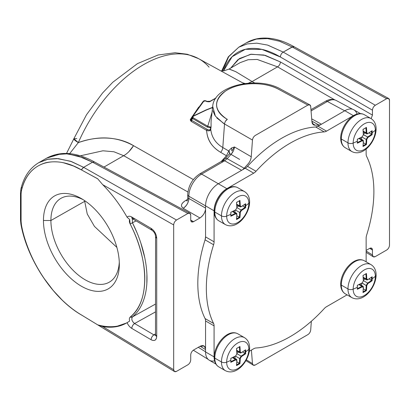 <?xml version="1.0" encoding="UTF-8"?>
<svg xmlns="http://www.w3.org/2000/svg" width="410" height="410" viewBox="0 0 410 410"><rect width="100%" height="100%" fill="white"/><g stroke="black" fill="none" stroke-linecap="round" stroke-linejoin="round"><path stroke-width="0.61" d="M50.901 220.503L43.455 220.503A53.654 30.975 60 0 1 81.39 198.599A53.654 30.975 60 0 1 119.33 264.306A53.654 30.975 -120 0 0 81.39 198.599A53.654 30.975 -120 0 0 43.455 220.503A53.654 30.975 -120 0 0 81.39 286.211A53.654 30.975 -120 0 0 119.33 264.306A53.654 30.975 60 0 1 81.39 286.211A53.654 30.975 60 0 1 43.455 220.503L50.901 220.503A48.385 27.936 -120 0 0 84.209 279.225A48.385 27.936 -120 0 0 119.284 262.077A48.385 27.936 60 0 1 109.46 282.07A48.385 27.936 60 0 1 72.119 269.298A48.385 27.936 60 0 1 50.901 220.503A48.385 27.936 60 0 1 61.075 198.266A48.385 27.936 60 0 1 83.302 199.757A48.385 27.936 -120 0 0 50.901 220.503L84.552 201.407L50.901 220.503M137.048 232.834L132.461 222.794L132.327 218.714L132.456 222.794L130.16 224.003A4.018 0.297 -26.6 0 0 132.456 222.794A90.425 51.752 60.4 0 1 132.456 316.874A4.018 3.275 -129.4 0 1 130.16 317.12L132.456 316.874C131.179 319.057 131.897 321.276 134.608 323.526C132.901 324.725 131.964 326.35 131.789 328.4C129.847 327.226 128.279 325.314 127.079 322.675L129.668 321.076C129.114 319.318 129.278 317.996 130.16 317.12C139.656 309.155 144.525 296.614 144.766 279.502C145.16 263.046 139.149 241.321 130.16 224.003C129.304 222.261 129.14 220.754 129.668 219.478L130.16 224.003C149.522 260.95 149.522 302.529 130.16 317.12C129.288 317.924 129.124 319.241 129.668 321.076L126.572 322.978L115.497 326.806L102.751 326.601L97.662 324.838A92.368 53.331 -120 0 0 127.069 322.685A92.368 53.331 60 0 1 97.662 324.838L81.375 314.916C53.428 298.957 27.362 259.75 21.412 224.69L21.084 221.205L21.084 193.966L21.412 190.865C27.367 162.662 53.438 153.565 81.385 169.883L97.718 178.837M84.552 200.572L87.243 213.989L94.464 226.422L116.876 247.399L94.464 226.422L87.243 213.989L84.552 200.572M82.01 168.848L81.385 169.883L73.492 166.009L63.965 162.924C57.979 161.294 48.57 161.494 43.849 163.344C32.231 167.393 24.754 176.566 21.412 190.865L21.084 193.966L21.084 221.205L21.412 224.69C24.339 242.131 33.666 263.481 43.66 277.837L53.213 290.475L62.182 300.079C68.68 306.296 75.076 311.241 81.375 314.916L97.662 324.838L102.751 326.601C112.032 328.128 120.14 326.821 127.079 322.675C128.222 325.253 129.791 327.159 131.789 328.4L151.09 339.741C154.508 341.361 156.384 340.274 156.717 336.492L156.717 238.23C156.384 234.054 154.508 230.763 151.09 228.37L131.789 217.028C129.791 215.921 128.222 215.988 127.079 217.223C120.166 204.954 112.053 194.114 102.751 184.71L97.662 178.76L81.385 169.883L83.63 167.336L176.52 220.021C174.798 221.21 173.85 222.85 173.681 224.941L102.751 184.71C112.043 194.104 120.15 204.938 127.079 217.223L129.668 219.478L127.079 217.223C128.186 215.978 129.76 215.916 131.789 217.028L132.62 218.868L134.603 218.709M21.412 190.865A4.018 2.808 -166.5 0 1 20.93 188.907A4.018 2.808 13.5 0 0 21.412 190.865M102.751 184.71L173.681 224.941C173.85 222.85 174.798 221.21 176.52 220.021L83.63 167.336L71.489 161.576L58.205 158.608L47.432 159.311L38.827 162.642L48.231 159.141L56.811 158.526L70.556 161.248L83.63 167.336L82.779 167.972M21.084 193.966A4.018 2.316 180 0 1 20.5 192.767A4.018 2.316 0 0 0 21.084 193.966M22.078 187.467A4.018 2.808 13.5 0 0 20.93 188.907C23.841 176.807 29.807 168.049 38.827 162.642L38.074 163.088M21.084 221.205A4.018 2.316 180 0 1 20.5 220.001A4.018 2.316 0 0 0 21.084 221.205M20.5 192.761A4.018 2.316 0 0 0 20.5 192.767L20.93 188.907M81.667 315.121L81.595 315.075C53.315 298.962 27.137 259.571 20.889 224.039A4.018 1.696 -10.6 0 0 20.889 224.039A4.018 1.696 -10.6 0 0 21.412 224.69M102.751 326.601L173.681 369.717L174.486 371.537L176.52 371.357C174.798 372.157 173.85 371.609 173.681 369.717L102.751 326.601M173.681 224.941L173.681 369.717L173.681 224.941M132.625 218.494L132.076 218.632L132.62 218.868A4.018 2.337 -59.6 0 1 131.789 217.028L151.09 228.37C154.467 230.686 156.343 233.972 156.717 238.23L156.717 336.492C156.246 340.31 154.37 341.392 151.09 339.741L131.789 328.4A4.018 2.337 -59.6 0 1 134.603 323.526L153.904 334.867A4.018 2.337 120.4 0 0 151.09 339.741C151.264 337.691 152.202 336.067 153.904 334.867L155.549 335.226L153.904 334.867L134.603 323.526C131.928 321.337 131.21 319.123 132.461 316.879L155.569 304.035L132.456 316.874M155.569 311.872L134.603 323.521L155.569 311.872M146.836 283.32L146.913 274.782M144.735 257.557L140.738 242.725M132.461 222.789L136.089 220.908M151.09 228.37A4.018 2.337 120.4 0 0 151.92 230.205L151.09 228.37M60.849 153.873L46.602 158.152L56.062 154.555L66.763 153.858L78.325 156.046L92.537 162.191L83.63 167.336L92.537 162.191L187.882 213.461L176.52 220.021L187.882 213.461C189.604 212.662 190.553 213.21 190.722 215.101L190.722 220.021C190.891 221.918 191.834 222.461 193.561 221.661L199.952 217.971C202.996 215.952 204.867 213.021 205.559 209.187L205.559 236.888L205.072 239.845A118.469 68.398 120 0 0 197.82 283.392A118.469 68.398 120 0 0 205.072 318.57A8.031 4.638 -60 0 1 205.559 320.953L205.559 348.659C204.867 345.625 202.996 344.856 199.952 346.353L193.561 350.043C191.834 351.232 190.891 352.872 190.722 354.957L190.722 359.877C190.553 361.968 189.604 363.608 187.882 364.797L176.52 371.357L187.882 364.797C189.604 363.608 190.553 361.968 190.722 359.877L190.722 354.957C190.891 352.872 191.834 351.232 193.561 350.043L199.952 346.353L204.036 345.994L205.559 348.659L205.559 320.953A8.031 4.638 120 0 0 205.072 318.57A118.469 68.398 -60 0 1 197.82 283.392A118.469 68.398 -60 0 1 205.072 239.845L213.589 244.76A118.469 68.398 120 0 0 206.338 288.312A118.469 68.398 120 0 0 213.589 323.49L205.072 318.57L213.589 323.49A8.031 4.638 -60 0 1 214.082 325.873L205.559 320.953L214.082 325.873L214.082 356.879L205.559 351.959L205.559 348.659L205.559 351.959A18.071 10.434 120 0 0 214.599 360.851M156.717 238.23L155.569 236.606A4.018 2.316 0 0 0 156.717 238.23M156.717 336.492A4.018 2.316 180 0 1 155.569 334.867L156.717 336.492M155.569 333.837L153.904 334.867L155.569 333.837M205.559 349.586L200.147 346.24L205.559 349.586M215.896 364.039L209.305 360.231A18.071 10.434 -60 0 1 205.559 351.959L214.082 356.879L214.082 325.873A8.031 4.638 120 0 0 213.589 323.49C208.782 313.727 206.368 302.001 206.338 288.312C206.368 274.587 208.782 260.068 213.589 244.76A8.031 4.638 120 0 0 214.082 241.808A8.031 4.638 -60 0 1 213.589 244.76L205.072 239.845A8.031 4.638 120 0 0 205.559 236.888L214.082 241.808L214.082 210.807C214.84 201.402 219.099 194.027 226.858 188.672L253.708 173.169A8.031 4.638 120 0 0 256.019 171.267A118.469 68.398 -60 0 1 324.202 131.902A8.031 4.638 120 0 0 326.514 131.138L353.364 115.635L356.551 114.262A18.071 10.434 120 0 0 353.364 115.635L344.841 110.715L317.991 126.218L344.841 110.715L353.364 115.635L326.514 131.138L317.991 126.218L315.68 126.987A8.031 4.638 120 0 0 317.991 126.218L326.514 131.138A8.031 4.638 -60 0 1 324.202 131.902L315.68 126.987A118.469 68.398 120 0 0 247.502 166.347A118.469 68.398 -60 0 1 315.68 126.987L324.202 131.902A118.469 68.398 120 0 0 256.019 171.267L247.502 166.347A8.031 4.638 -60 0 1 245.19 168.249A8.031 4.638 120 0 0 247.502 166.347L256.019 171.267A8.031 4.638 -60 0 1 253.708 173.169L245.19 168.249L242.582 169.755L245.19 168.249L253.708 173.169L226.858 188.672L218.34 183.752L226.858 188.672A18.071 10.434 120 0 0 214.082 210.807L205.559 205.887A18.071 10.434 -60 0 1 218.34 183.752L242.566 169.766L218.34 183.752A18.071 10.434 120 0 0 205.559 205.887L205.559 209.187L205.559 205.887L214.082 210.807L214.082 241.808L205.559 236.888L205.559 209.187C205.031 212.749 203.16 215.675 199.952 217.971L183.162 208.28C180.19 205.979 181.169 203.304 186.099 200.249L187.349 200.608A4.018 2.316 60 0 1 186.099 200.249L187.688 199.337L186.099 200.249C181.205 203.155 180.226 205.83 183.162 208.28L199.952 217.971L193.561 221.661L190.722 220.134L193.561 221.661L191.588 221.882L190.722 220.021L190.722 215.101L189.856 213.246L187.882 213.461L92.537 162.191L94.474 161.955L189.856 213.246M80.304 155.821L102.956 150.788L113.954 151.782L123.666 155.692L103.976 167.065L123.666 155.697L187.903 191.988M188.841 198.445L205.559 208.095L188.841 198.445C188.579 202.555 186.683 205.83 183.162 208.28A8.031 4.797 120 0 0 188.841 198.445L188.841 196.231L205.559 205.881L188.841 196.231L188.841 198.445C187.298 198.824 187.319 198.87 188.887 198.583C187.334 198.85 187.319 198.804 188.841 198.445M38.827 162.642L46.602 158.152C60.495 150.793 76.46 152.064 94.49 161.965L92.537 162.196L83.143 157.727L68.613 154.022M214.082 356.879A18.071 10.434 120 0 0 214.486 360.328L214.082 356.879M205.559 351.8L198.296 347.311L205.559 351.8M158.603 175.434L123.666 155.682C127.284 153.704 130.57 150.373 133.532 145.688L193.341 179.58M366.14 154.016L366.14 148.984L366.14 154.016A8.031 4.638 120 0 0 366.632 156.405A8.031 4.638 -60 0 1 366.14 154.016M373.884 191.583A118.469 68.398 120 0 0 366.632 156.405C371.439 166.163 373.853 177.889 373.884 191.583C373.853 205.302 371.434 219.821 366.632 235.13A118.469 68.398 120 0 0 373.884 191.583M366.14 238.082A8.031 4.638 -60 0 1 366.632 235.13A8.031 4.638 120 0 0 366.14 238.082L366.14 261.816L366.14 238.082M326.514 306.721L347.065 294.857L326.514 306.721A8.031 4.638 120 0 0 324.202 308.622A8.031 4.638 -60 0 1 326.514 306.721M256.019 347.987A118.469 68.398 120 0 0 324.202 308.622A118.469 68.398 -60 0 1 256.019 347.987A8.031 4.638 120 0 0 253.708 348.751A8.031 4.638 -60 0 1 256.019 347.987M249.347 351.273L253.708 348.751L249.347 351.273M357.059 114.098A18.071 10.434 120 0 0 344.841 110.715A18.071 10.434 -60 0 1 353.876 109.824L360.467 113.626M214.789 210.309A17.066 9.855 120 0 0 214.789 210.397A2.009 1.158 0 0 0 214.204 211.217A2.009 1.158 0 0 0 214.789 212.031A19.075 11.014 120 0 0 218.74 220.764A19.075 11.014 -60 0 1 214.789 212.031A2.009 1.158 180 0 1 214.204 211.217C214.235 215.711 215.752 218.894 218.74 220.764L225.418 224.618A19.075 11.014 -60 0 1 221.467 215.885A19.075 11.014 120 0 0 225.418 224.618C236.867 230.384 249.587 214.225 249.618 201.951A4.018 2.316 180 0 1 248.849 203.314A4.018 2.316 0 0 0 249.618 201.951C249.582 197.169 247.876 193.71 244.493 191.578A19.075 11.014 120 0 0 229.846 196.631A19.075 11.014 120 0 0 221.467 215.747A19.075 11.014 120 0 0 221.467 215.885L214.789 212.031L221.467 215.885A4.018 2.316 0 0 0 226.668 216.126A15.688 9.056 120 0 0 237.759 222.527A15.688 9.056 120 0 0 248.849 203.432A15.688 9.056 120 0 0 248.849 203.314A15.688 9.056 120 0 0 237.759 196.913A15.688 9.056 120 0 0 226.668 216.008A15.688 9.056 120 0 0 226.668 216.126A4.018 2.316 180 0 1 221.467 215.885A19.075 11.014 -60 0 1 221.467 215.747A19.075 11.014 -60 0 1 229.846 196.631A19.075 11.014 -60 0 1 244.493 191.578L237.815 187.729A19.075 11.014 120 0 0 223.153 192.797A19.075 11.014 120 0 0 214.789 211.939A19.075 11.014 120 0 0 214.789 212.031A19.075 11.014 -60 0 1 214.789 211.939A19.075 11.014 -60 0 1 223.153 192.797A19.075 11.014 -60 0 1 237.815 187.729C227.734 182.209 214.03 198.773 214.204 211.217M341.294 137.273A17.066 9.855 120 0 0 341.294 137.36A2.009 1.158 0 0 0 340.705 138.18A2.009 1.158 0 0 0 341.294 139A19.075 11.014 120 0 0 345.246 147.733A19.075 11.014 -60 0 1 341.294 139A2.009 1.158 180 0 1 340.705 138.18C340.741 142.675 342.253 145.857 345.246 147.733L351.918 151.587A19.075 11.014 -60 0 1 347.967 142.854A19.075 11.014 120 0 0 351.918 151.587C363.373 157.348 376.088 141.189 376.124 128.914A4.018 2.316 180 0 1 375.355 130.277A4.018 2.316 0 0 0 376.124 128.914C376.088 124.133 374.376 120.678 370.994 118.546A19.075 11.014 120 0 0 356.351 123.594A19.075 11.014 120 0 0 347.967 142.711A19.075 11.014 120 0 0 347.967 142.854L341.294 139L347.967 142.854A4.018 2.316 0 0 0 353.169 143.09A15.688 9.056 120 0 0 364.259 149.491A15.688 9.056 120 0 0 375.355 130.395A15.688 9.056 120 0 0 375.355 130.277A15.688 9.056 120 0 0 364.259 123.876A15.688 9.056 120 0 0 353.169 142.972A15.688 9.056 120 0 0 353.169 143.09A4.018 2.316 180 0 1 347.967 142.854A19.075 11.014 -60 0 1 347.967 142.711A19.075 11.014 -60 0 1 356.351 123.594A19.075 11.014 -60 0 1 370.994 118.546L364.321 114.692A19.075 11.014 120 0 0 349.658 119.761A19.075 11.014 120 0 0 341.294 138.903A19.075 11.014 120 0 0 341.294 139A19.075 11.014 -60 0 1 341.294 138.903A19.075 11.014 -60 0 1 349.658 119.761A19.075 11.014 -60 0 1 364.321 114.692C354.235 109.173 340.531 125.737 340.705 138.18M341.294 283.346A17.066 9.855 120 0 0 341.294 283.433A2.009 1.158 0 0 0 340.705 284.253A2.009 1.158 0 0 0 341.294 285.073A19.075 11.014 120 0 0 345.246 293.806A19.075 11.014 -60 0 1 341.294 285.073A2.009 1.158 180 0 1 340.705 284.253C340.741 288.748 342.253 291.935 345.246 293.806L351.918 297.66A19.075 11.014 -60 0 1 347.967 288.927A19.075 11.014 120 0 0 351.918 297.66C363.373 303.42 376.088 287.261 376.124 274.992A4.018 2.316 180 0 1 375.355 276.355A4.018 2.316 0 0 0 376.124 274.992C376.088 270.205 374.376 266.751 370.994 264.619A19.075 11.014 120 0 0 356.351 269.667A19.075 11.014 120 0 0 347.967 288.784A19.075 11.014 120 0 0 347.967 288.927L341.294 285.073L347.967 288.927A4.018 2.316 0 0 0 353.169 289.163A15.688 9.056 120 0 0 364.259 295.564A15.688 9.056 120 0 0 375.355 276.468A15.688 9.056 120 0 0 375.355 276.355A15.688 9.056 120 0 0 364.259 269.949A15.688 9.056 120 0 0 353.169 289.045A15.688 9.056 120 0 0 353.169 289.163A4.018 2.316 180 0 1 347.967 288.927A19.075 11.014 -60 0 1 347.967 288.784A19.075 11.014 -60 0 1 356.351 269.667A19.075 11.014 -60 0 1 370.994 264.619L364.321 260.765A19.075 11.014 120 0 0 349.658 265.834A19.075 11.014 120 0 0 341.294 284.976A19.075 11.014 120 0 0 341.294 285.073A19.075 11.014 -60 0 1 341.294 284.976A19.075 11.014 -60 0 1 349.658 265.834A19.075 11.014 -60 0 1 364.321 260.765C354.235 255.245 340.531 271.809 340.705 284.253M214.789 356.382A17.066 9.855 120 0 0 214.789 356.469A2.009 1.158 0 0 0 214.204 357.289A2.009 1.158 0 0 0 214.789 358.109A19.075 11.014 120 0 0 218.74 366.842A19.075 11.014 -60 0 1 214.789 358.109A2.009 1.158 180 0 1 214.204 357.289C214.235 361.784 215.752 364.967 218.74 366.842L225.418 370.691A19.075 11.014 -60 0 1 221.467 361.963A19.075 11.014 120 0 0 225.418 370.691C236.867 376.457 249.587 360.298 249.618 348.023A4.018 2.316 180 0 1 248.849 349.387A4.018 2.316 0 0 0 249.618 348.023C249.582 343.242 247.876 339.787 244.493 337.655A19.075 11.014 120 0 0 229.846 342.704A19.075 11.014 120 0 0 221.467 361.82A19.075 11.014 120 0 0 221.467 361.963L214.789 358.109L221.467 361.963A4.018 2.316 0 0 0 226.668 362.199A15.688 9.056 120 0 0 237.759 368.6A15.688 9.056 120 0 0 248.849 349.505A15.688 9.056 120 0 0 248.849 349.387A15.688 9.056 120 0 0 237.759 342.986A15.688 9.056 120 0 0 226.668 362.081A15.688 9.056 120 0 0 226.668 362.199A4.018 2.316 180 0 1 221.467 361.963A19.075 11.014 -60 0 1 221.467 361.82A19.075 11.014 -60 0 1 229.846 342.704A19.075 11.014 -60 0 1 244.493 337.655L237.815 333.801A19.075 11.014 120 0 0 223.153 338.87A19.075 11.014 120 0 0 214.789 358.012A19.075 11.014 120 0 0 214.789 358.109A19.075 11.014 -60 0 1 214.789 358.012A19.075 11.014 -60 0 1 223.153 338.87A19.075 11.014 -60 0 1 237.815 333.801C227.734 328.282 214.03 344.846 214.204 357.289M76.819 138.58L73.867 138.718L78.331 142.598L69.659 153.637L78.331 142.603C97.488 135.556 119.09 136.663 133.522 145.678L129.006 151.531M169.422 166.024L133.522 145.678C111.1 133.424 91.194 138.303 78.331 142.603A111.254 64.232 -60 0 1 198.624 58.676A111.254 64.232 120 0 0 78.331 142.603A14.058 2.224 -156.5 0 1 73.867 138.718L86.536 114.703L102.515 93.06L112.776 82.266L137.452 63.627L158.111 54.981L175.131 52.731L187.344 54.263L198.624 58.676L244.063 83.65M198.665 107.153L190.681 118.961C190.05 119.561 190.225 120.376 191.214 121.406L206.584 130.359C207.117 136.279 208.603 145.007 220.641 152.33L226.458 155.718A114.103 65.877 120 0 0 223.634 158.87L221.226 161.478L223.634 158.87L224.495 159.27A4.018 1.061 41.2 0 1 223.634 158.865A114.103 65.877 -60 0 1 226.458 155.718L220.641 152.33C221.856 151.008 222.574 149.404 222.799 147.523L228.78 151.008L226.458 155.718L228.78 151.008L222.799 147.523L224.526 123.979L252.473 140.066C252.744 138.067 253.687 136.525 255.302 135.438L307.884 105.083C309.494 104.309 310.437 104.76 310.708 106.441L311.923 121.739C312.189 124.112 313.327 125.27 315.336 125.219A120.478 69.556 -60 0 1 319 125.05L320.635 124.696M187.713 194.607A4.018 2.316 0 0 0 187.713 194.617A4.018 2.316 0 0 0 188.841 196.231C188.877 192.131 190.122 187.923 192.577 183.598C195.093 179.334 198.107 176.167 201.617 174.101L224.67 160.787L227.171 158.68L244.186 168.243A8.031 4.736 -60.7 0 1 242.566 169.766L244.186 168.243A120.478 69.556 -60 0 1 247.84 164.19C249.849 161.929 250.987 159.454 251.258 156.763L252.473 140.066L251.258 156.763C250.833 159.782 249.695 162.257 247.845 164.184A120.478 69.556 120 0 0 244.186 168.243L227.171 158.68L224.67 160.787L241.623 170.309L224.67 160.787L201.617 174.101L218.34 183.752L201.617 174.101A4.018 2.316 -120 0 0 199.66 173.927A4.018 2.316 -120 0 0 199.649 173.932M371.137 118.628L372.459 115.092L372.459 110.177C372.628 108.086 373.577 106.446 375.304 105.257L386.661 98.697C388.388 97.898 389.331 98.446 389.5 100.337L389.5 245.113C389.331 247.204 388.383 248.844 386.661 250.033L375.304 256.593C373.577 257.393 372.628 256.844 372.459 254.953L372.459 250.033C372.295 248.137 371.347 247.594 369.62 248.393L366.14 250.402L369.62 248.393L371.665 248.214L372.459 250.033L372.459 254.953L366.14 251.043L372.459 254.953L373.259 256.768L375.304 256.593L386.661 250.033C388.388 248.844 389.331 247.204 389.5 245.113L389.5 100.337L388.639 98.487L386.661 98.697L375.304 105.257C373.577 106.446 372.628 108.086 372.459 110.177L372.459 115.092L371.137 118.628M311.344 321.261L310.708 329.988C310.437 331.987 309.494 333.53 307.884 334.616L255.302 364.972C253.687 365.746 252.744 365.289 252.473 363.614L251.402 350.089L252.473 363.614L253.257 365.151L255.302 364.972L307.884 334.616C309.494 333.53 310.437 331.987 310.708 329.988L311.344 321.261M209.054 67.127A111.254 64.232 120 0 0 198.624 58.676M199.66 173.927A4.018 2.316 60 0 1 201.617 174.101C198.255 176.018 195.242 179.185 192.577 183.598C190.122 187.923 188.877 192.131 188.841 196.231A4.018 2.316 180 0 1 187.713 194.617C188.339 185.786 192.321 178.888 199.66 173.927L222.712 160.617A4.018 2.316 60 0 1 224.67 160.787L222.712 160.617L221.897 162.129M220.667 152.305L220.641 152.33C211.985 147.236 207.296 139.912 206.584 130.359C208.997 131.277 210.386 130.908 210.755 129.252C211.58 137.145 215.593 143.233 222.799 147.523C215.624 143.274 211.606 137.186 210.755 129.252L209.971 130.559M222.492 149.132L222.076 150.198M207.516 130.693L206.584 130.359L207.086 129.288L191.716 120.33L191.152 119.341L191.716 120.33L191.214 121.406A1.004 0.6 120.2 0 0 191.716 120.33L207.086 129.288A1.004 0.6 -59.8 0 1 206.584 130.359L191.214 121.406L190.681 118.961L191.373 118.541L190.681 118.961L198.696 107.107M248.393 83.163L252.094 81.534L254.671 82.953M242.751 82.928L245.062 83.512M239.84 62.817L229.031 69.059L235.688 71.632L252.078 81.544L235.781 71.688L229.169 68.988M245.093 83.507L242.474 82.774L230.164 75.999M222.712 160.617L225.444 158.286L229.267 154.058A4.018 1.215 43 0 1 231.035 154.401A120.058 69.316 120 0 0 227.171 158.68A4.018 1.061 -138.8 0 0 225.444 158.286A4.018 1.061 -138.8 0 0 225.403 158.772C225.285 158.009 225.874 157.978 227.171 158.68A120.058 69.316 -60 0 1 231.035 154.401L239.65 159.413M344.707 110.797L327.39 101.485C330.89 99.507 333.904 99.21 336.42 100.588C333.904 99.21 330.89 99.507 327.39 101.485L344.707 110.797M311.067 110.91L327.39 101.485L311.067 110.91M321.425 124.24L311.697 118.864L321.425 124.24M320.62 124.701A8.031 4.7 -61.1 0 1 318.995 125.05L311.872 121.114L319 125.05A120.478 69.556 120 0 0 315.336 125.219L313.619 124.886L311.923 121.739L310.708 106.441L309.857 104.863L307.884 105.083L255.302 135.438C253.687 136.525 252.744 138.067 252.473 140.066L224.526 123.979C224.921 121.749 225.854 120.202 227.33 119.341L226.402 118.808C213.707 109.859 213.374 100.64 225.403 91.153C238.328 81.99 264.747 81.134 278.877 89.431A36.541 20.725 179.1 0 1 279.005 89.508L307.884 105.083L279.005 89.503A36.541 20.725 -0.9 0 0 278.877 89.436A36.541 20.725 -0.9 0 0 227.678 89.759A36.541 20.725 -0.9 0 0 226.402 118.808A36.541 20.725 -0.9 0 0 227.33 119.341L225.515 121.129M277.544 66.856L257.28 59.455L248.122 59.732L240.096 62.668L248.076 59.737L257.183 59.445L277.549 66.856L252.109 81.544L277.549 66.856L334.662 99.83L277.549 66.856C279.307 65.682 280.261 64.047 280.409 61.951L372.459 115.092L280.409 61.951L265.27 55.365L251.248 54.202L239.419 58.553L230.681 68.106L238 59.588L250.474 54.304L263.891 55.022L280.409 61.951M369.723 248.337L372.459 250.033L369.723 248.337M280.363 57A86.351 48.98 -119.1 0 0 223.522 70.904L232.142 56.698L245.39 49.292L261.995 49.4L280.363 57L372.459 110.177L280.363 57C280.578 54.817 281.537 53.182 283.228 52.101L375.304 105.257L283.228 52.101L292.13 46.955L386.661 98.697L292.13 46.955L294.354 46.914M246.348 359.836L252.473 363.614L246.348 359.836M233.423 150.767L231.035 154.401C233.029 152.146 234.166 149.665 234.448 146.97L245.616 153.473M251.258 156.758L234.453 146.97L231.517 147.974L228.98 150.547L228.78 151.008L229.718 153.55L228.78 151.008L228.98 150.547L229.779 153.473L228.98 150.547L231.517 147.974L231.896 150.982L234.453 146.975M312.425 123.63L315.331 125.219M210.755 129.247A1.004 0.656 7.3 0 0 210.479 128.832C210.212 130.165 209.085 130.319 207.086 129.288C208.792 130.359 209.925 130.206 210.479 128.832L210.755 129.252L211.083 126.695L211.068 121.498L211.083 126.695L210.509 127.1L207.752 126.249L212.067 112.155L207.752 126.249L210.509 127.1L210.632 127.664L211.083 126.695L210.632 127.664L207.337 127.12L210.632 127.664L210.509 127.1L211.083 126.695M279.082 89.462L278.17 89.052M212.959 110.772L214.86 115.323M216.834 117.977L224.526 123.979L222.799 147.523M191.367 119.166L191.716 119.361L191.716 120.33L191.716 119.361L192.608 119.002L192.608 118.541L207.337 127.12L207.752 126.249A0.805 0.477 120.2 0 0 207.337 127.12L192.608 118.541A0.805 0.477 -59.8 0 1 193.018 117.67L207.752 126.249L193.018 117.67L193.177 116.327L206.312 110.044L212.559 107.569L206.312 110.044L193.146 116.332M191.373 118.541L191.373 118.039L191.373 118.541M352.538 109.25L336.246 100.491C332.889 98.841 329.286 99.117 325.432 101.316A4.018 2.316 60 0 1 327.39 101.485A4.018 2.316 -120 0 0 325.432 101.316A4.018 2.316 -120 0 0 325.248 101.444M279.876 64.201L279.277 65.236M221.666 70.986L228.273 56.862L238.81 47.186L247.261 43.916L256.814 43.168L267.592 45.085L283.228 52.101L267.838 45.156M293.668 46.586L294.119 46.745C283.146 40.523 272.609 37.643 262.508 38.099C256.686 38.417 251.371 39.949 246.574 42.701L256.501 39.037L267.73 38.601L279.733 41.297L292.13 46.955L279.461 41.205L267.315 38.56L256.229 39.088L246.574 42.701L238.799 47.186L228.677 56.708L222.43 70.981M293.022 46.602L283.228 52.101M231.035 154.401C229.892 153.786 229.267 153.76 229.154 154.329L228.954 154.667M229.918 153.309L229.267 154.058M231.517 147.974L234.453 146.97L231.896 150.982L231.517 147.974M224.526 123.979A40.539 22.996 179.1 0 1 223.522 123.4L215.363 116.097L212.687 106.374L211.063 121.498M236.575 218.817A99.451 57.415 0 0 0 237.959 218.033A99.451 57.415 0 0 0 239.363 217.208L239.932 217.561A99.85 57.646 180 0 1 238.241 218.561L239.932 217.561L240.265 212.482L241.403 210.509L245.636 207.68L245.657 205.717A100.399 57.964 0 0 0 248.849 203.314A15.688 9.056 -60 0 1 248.849 203.432A15.688 9.056 -60 0 1 237.759 222.527A15.688 9.056 -60 0 1 226.668 216.126A100.399 57.964 0 0 0 230.83 214.276L230.809 216.244L235.704 213.8L236.842 214.456L236.514 219.534L238.241 218.561A99.85 57.646 180 0 1 236.514 219.534A100.368 57.948 -120 0 0 236.842 214.456L236.852 214.102L236.842 214.456L235.704 213.8A100.368 57.948 180 0 1 230.809 216.244L230.845 215.593A99.968 57.718 0 0 0 235.427 213.292C236.339 212.923 236.816 213.195 236.852 214.112M238.241 201.438L236.514 202.417L236.842 207.875L235.704 209.848L230.809 212.293L230.83 214.276A100.399 57.964 180 0 1 226.668 216.126A15.688 9.056 -60 0 1 226.668 216.008A15.688 9.056 -60 0 1 237.759 196.913A15.688 9.056 -60 0 1 248.849 203.314A100.399 57.964 180 0 1 245.657 205.717L245.636 203.734L241.403 206.558L240.265 205.897L239.932 200.439L238.241 201.438A99.85 57.646 0 0 0 239.932 200.439L239.363 200.813A99.451 57.415 180 0 1 237.959 201.638A99.451 57.415 180 0 1 236.544 202.437L236.514 202.417A99.85 57.646 0 0 0 238.241 201.438M363.081 145.781A99.451 57.415 0 0 0 364.464 144.996A99.451 57.415 0 0 0 365.869 144.171L366.437 144.525A99.85 57.646 180 0 1 364.746 145.524L366.437 144.525L366.765 139.446L367.908 137.473L372.136 134.649L372.157 132.681A100.399 57.964 0 0 0 375.355 130.277A15.688 9.056 -60 0 1 375.355 130.395A15.688 9.056 -60 0 1 364.259 149.491A15.688 9.056 -60 0 1 353.169 143.09A100.399 57.964 0 0 0 357.33 141.245L357.31 143.208L362.204 140.763L363.347 141.424L363.014 146.498L364.746 145.524A99.85 57.646 180 0 1 363.014 146.498A100.368 57.948 -120 0 0 363.347 141.424L363.352 141.066L363.347 141.424L362.204 140.763A100.368 57.948 180 0 1 357.31 143.208L357.346 142.557A99.968 57.718 0 0 0 361.933 140.256L362.204 140.763M364.746 128.402L363.014 129.381L363.347 134.839L362.204 136.812L357.31 139.256L357.33 141.245A100.399 57.964 180 0 1 353.169 143.09A15.688 9.056 -60 0 1 353.169 142.972A15.688 9.056 -60 0 1 364.259 123.876A15.688 9.056 -60 0 1 375.355 130.277A100.399 57.964 180 0 1 372.157 132.681L372.136 130.698L367.908 133.522L366.765 132.861L366.437 127.402L364.746 128.402A99.85 57.646 0 0 0 366.437 127.402L365.869 127.776A99.451 57.415 180 0 1 364.464 128.602A99.451 57.415 180 0 1 363.05 129.401L363.014 129.381A99.85 57.646 0 0 0 364.746 128.402M363.081 291.853A99.451 57.415 0 0 0 364.464 291.069A99.451 57.415 0 0 0 365.869 290.244L366.437 290.598A99.85 57.646 180 0 1 364.746 291.597L366.437 290.598L366.765 285.519L367.908 283.546L372.136 280.722L372.157 278.759A100.399 57.964 0 0 0 375.355 276.355A15.688 9.056 -60 0 1 375.355 276.468A15.688 9.056 -60 0 1 364.259 295.564A15.688 9.056 -60 0 1 353.169 289.163A100.399 57.964 0 0 0 357.33 287.318L357.31 289.281L362.204 286.836L363.347 287.497L363.014 292.571L364.746 291.597A99.85 57.646 180 0 1 363.014 292.571A100.368 57.948 -120 0 0 363.347 287.497L362.204 286.836A100.368 57.948 180 0 1 357.31 289.281L357.346 288.63A99.968 57.718 0 0 0 361.933 286.329C362.845 285.96 363.316 286.236 363.352 287.149L363.347 287.497L363.352 287.149M364.746 274.474L363.014 275.453L363.347 280.911L362.204 282.885L357.31 285.329L357.33 287.318A100.399 57.964 180 0 1 353.169 289.163A15.688 9.056 -60 0 1 353.169 289.045A15.688 9.056 -60 0 1 364.259 269.949A15.688 9.056 -60 0 1 375.355 276.355A100.399 57.964 180 0 1 372.157 278.759L372.136 276.77L367.908 279.594L366.765 278.938L366.437 273.475L364.746 274.474A99.85 57.646 0 0 0 366.437 273.475L365.869 273.849A99.451 57.415 180 0 1 364.464 274.674A99.451 57.415 180 0 1 363.05 275.474L363.014 275.453A99.85 57.646 0 0 0 364.746 274.474M236.575 364.89A99.451 57.415 0 0 0 237.959 364.106A99.451 57.415 0 0 0 239.363 363.28L239.932 363.634A99.85 57.646 180 0 1 238.241 364.633L239.932 363.634L240.265 358.555L241.403 356.582L245.636 353.758L245.657 351.79A100.399 57.964 0 0 0 248.849 349.387A15.688 9.056 -60 0 1 248.849 349.505A15.688 9.056 -60 0 1 237.759 368.6A15.688 9.056 -60 0 1 226.668 362.199A100.399 57.964 0 0 0 230.83 360.354L230.809 362.317L235.704 359.872L236.842 360.534L236.514 365.607L238.241 364.633A99.85 57.646 180 0 1 236.514 365.607A100.368 57.948 -120 0 0 236.842 360.534L236.852 360.175L236.842 360.534L235.704 359.872A100.368 57.948 180 0 1 230.809 362.317L230.845 361.666A99.968 57.718 0 0 0 235.427 359.365C236.339 358.996 236.816 359.268 236.852 360.185M238.241 347.511L236.514 348.49L236.842 353.948L235.704 355.921L230.809 358.366L230.83 360.354A100.399 57.964 180 0 1 226.668 362.199A15.688 9.056 -60 0 1 226.668 362.081A15.688 9.056 -60 0 1 237.759 342.986A15.688 9.056 -60 0 1 248.849 349.387A100.399 57.964 180 0 1 245.657 351.79L245.636 349.807L241.403 352.631L240.265 351.97L239.932 346.511L238.241 347.511A99.85 57.646 0 0 0 239.932 346.511L239.363 346.886A99.451 57.415 180 0 1 237.959 347.711A99.451 57.415 180 0 1 236.544 348.51L236.514 348.49A99.85 57.646 0 0 0 238.241 347.511M210.479 128.832L210.632 127.664M193.351 116.225L192.859 116.512L193.177 116.327L193.018 117.67L192.608 118.541L192.044 117.665L192.608 119.002L192.054 117.824L192.608 119.002L191.716 119.361L191.742 118.659L192.597 119.002M191.373 118.039L191.762 117.68L191.373 118.039L191.762 117.68L191.716 119.361L191.152 118.618M192.464 116.594A0.805 0.456 -147.6 0 0 192.116 116.742L203.165 101.373A0.805 0.564 39.5 0 1 203.749 101.239L192.638 116.614L203.749 101.239L203.073 101.67M191.152 119.341L191.403 117.824L192.116 116.742A0.805 0.456 -147.6 0 0 192.111 116.748L192.638 116.614M205.666 100.973L206.256 101.29L205.666 100.973L203.749 101.239L205.666 100.973A0.805 0.461 -61.7 0 1 206.076 100.916L206.901 101.357A0.805 0.461 118.3 0 0 206.491 101.419L207.081 101.731M209.894 101.624L210.443 101.296L206.491 101.419C208.495 101.967 209.812 101.926 210.443 101.296A0.805 0.456 -120.7 0 0 210.053 101.26L215.962 98M215.711 98.364A115.102 66.456 120 0 0 210.443 101.296A115.102 66.456 -60 0 1 215.711 98.364M235.622 213.205L235.704 213.8M230.809 216.244A99.85 57.651 -120 0 0 230.83 214.276A99.85 57.651 -120 0 0 230.809 212.293L230.845 212.313A99.451 57.42 60 0 1 230.845 215.568L230.809 216.244M240.936 206.83L241.111 206.737A99.968 57.718 0 0 0 241.167 206.696A99.968 57.718 180 0 1 241.111 206.737L241.403 206.558L241.095 206.742C240.25 207.132 239.773 206.86 239.691 205.917L240.265 205.897L239.691 205.917A99.968 57.718 -120 0 0 239.389 200.797L239.932 200.439A100.368 57.948 60 0 1 240.265 205.897L241.403 206.558A100.368 57.948 0 0 0 245.636 203.734L245.636 203.734A99.85 57.651 60 0 1 245.657 205.717A99.85 57.651 60 0 1 245.636 207.68L245.047 207.368A99.451 57.42 -120 0 0 245.047 204.149M245.636 207.68A100.368 57.948 180 0 1 241.403 210.509L241.111 210.012A99.968 57.718 0 0 0 245.088 207.368L245.636 207.68M230.845 212.313A99.968 57.718 0 0 0 235.427 210.012A99.968 57.718 180 0 1 230.845 212.313L230.809 212.293A100.368 57.948 0 0 0 235.704 209.848L235.427 210.012L239.691 212.472L241.111 210.012L241.403 210.509L240.265 212.482L239.691 212.472L240.265 212.482A100.368 57.948 60 0 1 239.932 217.561L239.389 217.244A99.968 57.718 -120 0 0 239.691 212.472A99.968 57.718 60 0 1 239.389 217.244L236.79 215.716L239.363 217.208L236.524 218.843M241.111 206.737L241.403 206.558M235.699 209.848L236.842 207.875A100.368 57.948 -120 0 0 236.514 202.417L236.544 202.437A99.968 57.718 60 0 1 236.847 207.557L236.842 207.875M361.933 140.261L361.933 140.261C362.845 139.887 363.316 140.159 363.352 141.076M357.31 143.208A99.85 57.651 -120 0 0 357.33 141.245A99.85 57.651 -120 0 0 357.31 139.256L357.346 139.277A99.451 57.42 60 0 1 357.351 142.531L357.31 143.208M367.908 133.522L367.611 133.696C366.75 134.096 366.279 133.824 366.191 132.881L366.765 132.861L366.191 132.881A99.968 57.718 -120 0 0 365.889 127.761L366.437 127.402A100.368 57.948 60 0 1 366.765 132.861L367.908 133.522A100.368 57.948 0 0 0 372.136 130.698L372.136 130.698A99.85 57.651 60 0 1 372.157 132.681A99.85 57.651 60 0 1 372.136 134.649L371.547 134.331A99.451 57.42 -120 0 0 371.547 131.113M372.136 134.649A100.368 57.948 180 0 1 367.908 137.473L367.611 136.981A99.968 57.718 0 0 0 371.593 134.331L372.136 134.649M357.346 139.277A99.968 57.718 0 0 0 361.933 136.981A99.968 57.718 180 0 1 357.346 139.277L357.31 139.256A100.368 57.948 0 0 0 362.204 136.812L361.933 136.981L366.191 139.436L367.611 136.981L367.908 137.473L366.765 139.446L366.191 139.436L366.765 139.446A100.368 57.948 60 0 1 366.437 144.525L365.889 144.207A99.968 57.718 -120 0 0 366.191 139.436A99.968 57.718 60 0 1 365.889 144.207L363.291 142.68L365.869 144.171L363.029 145.811M362.204 136.812L363.342 134.839A100.368 57.948 -120 0 0 363.014 129.381L363.05 129.401A99.968 57.718 60 0 1 363.352 134.521L363.347 134.711M371.547 131.051L371.593 134.331A99.968 57.718 180 0 1 367.611 136.981L363.352 134.521L363.347 134.839M362.122 286.241L362.204 286.836M357.31 289.281A99.85 57.651 -120 0 0 357.33 287.318A99.85 57.651 -120 0 0 357.31 285.329L357.346 285.35A99.451 57.42 60 0 1 357.351 288.604L357.31 289.281M367.437 279.866L367.611 279.774A99.968 57.718 0 0 0 367.667 279.738A99.968 57.718 180 0 1 367.611 279.774L367.908 279.594L367.611 279.774C366.75 280.173 366.279 279.897 366.191 278.954L366.765 278.938L366.191 278.954A99.968 57.718 -120 0 0 365.889 273.834L366.437 273.475A100.368 57.948 60 0 1 366.765 278.938L367.908 279.594A100.368 57.948 0 0 0 372.136 276.77L372.136 276.77A99.85 57.651 60 0 1 372.157 278.759A99.85 57.651 60 0 1 372.136 280.722L371.547 280.404A99.451 57.42 -120 0 0 371.547 277.186M372.136 280.722A100.368 57.948 180 0 1 367.908 283.546L367.611 283.054A99.968 57.718 0 0 0 371.593 280.404L372.136 280.722M357.346 285.35A99.968 57.718 0 0 0 361.933 283.054A99.968 57.718 180 0 1 357.346 285.35L357.31 285.329A100.368 57.948 0 0 0 362.204 282.885L361.933 283.054L366.191 285.514L367.611 283.054L367.908 283.546L366.765 285.519L366.191 285.509L366.765 285.519A100.368 57.948 60 0 1 366.437 290.598L365.889 290.28A99.968 57.718 -120 0 0 366.191 285.514A99.968 57.718 60 0 1 365.889 290.28L363.291 288.753L365.869 290.244L363.029 291.884M367.611 279.774L367.908 279.594M362.204 282.885L363.342 280.911A100.368 57.948 -120 0 0 363.014 275.453L363.05 275.474A99.968 57.718 60 0 1 363.352 280.594L363.347 280.911M235.622 359.278L235.704 359.872M230.809 362.317A99.85 57.651 -120 0 0 230.83 360.354A99.85 57.651 -120 0 0 230.809 358.366L230.845 358.386A99.451 57.42 60 0 1 230.845 361.64L230.809 362.317M240.936 352.902L241.111 352.81A99.968 57.718 0 0 0 241.167 352.774A99.968 57.718 180 0 1 241.111 352.81L241.403 352.631L241.095 352.815C240.25 353.205 239.773 352.933 239.691 351.99L240.265 351.97L239.691 351.99A99.968 57.718 -120 0 0 239.389 346.87L239.932 346.511A100.368 57.948 60 0 1 240.265 351.97L241.403 352.631A100.368 57.948 0 0 0 245.636 349.807L245.636 349.807A99.85 57.651 60 0 1 245.657 351.79A99.85 57.651 60 0 1 245.636 353.758L245.047 353.44A99.451 57.42 -120 0 0 245.047 350.222M245.636 353.758A100.368 57.948 180 0 1 241.403 356.582L241.111 356.09A99.968 57.718 0 0 0 245.088 353.44L245.636 353.758M230.845 358.386A99.968 57.718 0 0 0 235.427 356.085A99.968 57.718 180 0 1 230.845 358.386L230.809 358.366A100.368 57.948 0 0 0 235.704 355.921L235.427 356.085L239.691 358.545L241.111 356.09L241.403 356.582L240.265 358.555L239.691 358.545L240.265 358.555A100.368 57.948 60 0 1 239.932 363.634L239.389 363.316A99.968 57.718 -120 0 0 239.691 358.545A99.968 57.718 60 0 1 239.389 363.316L236.79 361.789L239.363 363.28L236.524 364.92M241.111 352.81L241.403 352.631M235.699 355.921L236.842 353.948A100.368 57.948 -120 0 0 236.514 348.49L236.544 348.51A99.968 57.718 60 0 1 236.847 353.63L236.842 353.948M191.747 118.664L191.762 117.68M235.022 212.38L235.022 210.227L235.022 212.38M236.847 213.969L236.145 213.113M235.427 213.292L232.419 211.555L235.427 213.292A99.968 57.718 180 0 1 230.845 215.593L230.845 212.288M236.524 202.448L239.389 200.797A99.968 57.718 60 0 1 239.691 205.917L236.678 204.175L239.691 205.917L240.368 206.927M245.047 204.088L245.047 207.368L242.469 205.881L245.088 207.368A99.968 57.718 180 0 1 241.111 210.012L236.847 207.557L241.111 210.012L239.691 212.472L235.427 210.012M236.831 207.096L238.697 206.02L236.831 207.096M236.847 207.701L236.847 207.557A99.968 57.718 -120 0 0 236.544 202.437M361.528 139.344L361.528 137.191L361.528 139.344M363.352 140.932L362.645 140.076M362.122 140.169L358.919 138.518L361.933 140.256A99.968 57.718 180 0 1 357.346 142.557L357.351 139.251M363.029 129.416L365.889 127.761A99.968 57.718 60 0 1 366.191 132.881L363.178 131.144L366.191 132.881L366.868 133.896M371.547 134.331L368.969 132.845L371.547 134.331M363.337 134.06L365.197 132.983L363.337 134.06M363.352 134.664L367.611 136.981L366.191 139.436L361.933 136.981M363.352 134.521A99.968 57.718 -120 0 0 363.05 129.401M361.528 285.416L361.528 283.269L361.528 285.416M363.352 287.005L362.645 286.149M361.933 286.329L358.919 284.591L361.933 286.334A99.968 57.718 180 0 1 357.346 288.63L357.351 285.324M363.029 275.489L365.889 273.834A99.968 57.718 60 0 1 366.191 278.954L363.178 277.216L366.191 278.954L366.868 279.968M371.547 277.129L371.547 280.404L368.969 278.918L371.593 280.404A99.968 57.718 180 0 1 367.611 283.054L363.352 280.594L367.611 283.054L366.191 285.514L362.056 282.977M363.337 280.132L365.197 279.061L363.337 280.132M363.352 280.737L363.352 280.594A99.968 57.718 -120 0 0 363.05 275.474M235.022 358.453L235.022 356.3L235.022 358.453M236.847 360.041L236.145 359.186M235.427 359.365L232.419 357.628L235.427 359.365A99.968 57.718 180 0 1 230.845 361.666L230.845 358.361M236.524 348.526L239.389 346.87A99.968 57.718 60 0 1 239.691 351.99L236.678 350.253L239.691 351.99L240.368 353.005M245.047 350.16L245.047 353.44L242.469 351.954L245.088 353.44A99.968 57.718 180 0 1 241.111 356.09L236.847 353.63L241.111 356.09L239.691 358.545L235.427 356.09M236.831 353.169L238.697 352.093L236.831 353.169M236.847 353.774L236.847 353.63A99.968 57.718 -120 0 0 236.544 348.51M206.04 110.244L206.312 110.044M193.177 116.327L192.859 116.512M233.72 211.627L233.72 210.904L233.72 211.627M236.765 205.625L237.39 205.266L236.765 205.625M360.221 138.59L360.221 137.868L360.221 138.59M363.265 132.594L363.89 132.23L363.265 132.594M360.221 284.663L360.221 283.94L360.221 284.663M363.265 278.667L363.89 278.303L363.265 278.667M233.72 357.699L233.72 356.977L233.72 357.699M236.765 351.703L237.39 351.339L236.765 351.703M20.889 224.039L20.5 220.001L20.5 192.767M174.486 371.537L81.58 315.064M155.892 335.078L155.492 335.477L155.569 236.606C155.369 233.925 154.155 231.793 151.92 230.205L132.62 218.868M187.713 194.617L187.713 198.829L187.037 201.12M208.136 359.355L193.32 350.191M73.867 138.724L66.538 153.432M229.031 69.059L223.932 70.848L220.959 70.94M388.644 98.487L294.098 46.735M373.259 256.768L366.14 252.365M253.257 365.151L245.908 360.621M309.857 104.863L280.983 89.293M325.432 101.316L310.964 109.665M212.687 106.374C214.112 84.952 258.556 75.845 281.004 89.303M212.585 107.358L206.092 109.916L193.141 116.061L192.044 118.013M203.165 101.367C203.837 100.64 204.805 100.486 206.076 100.916M206.901 101.357L210.053 101.26M236.847 207.66L236.842 207.967M235.514 209.961L235.781 209.802M363.352 134.623L363.342 134.931M362.02 136.93L362.286 136.766M363.352 280.696L363.342 281.004M362.02 283.002L362.286 282.838M236.847 353.733L236.842 354.04M235.514 356.034L235.781 355.875M236.452 213.205L233.049 211.242M240.122 206.845L236.724 204.882M362.952 140.169L359.555 138.206M366.627 133.809L363.224 131.846M362.952 286.241L359.555 284.279M366.627 279.881L363.224 277.918M236.452 359.278L233.049 357.315M240.122 352.918L236.724 350.955"/></g></svg>
